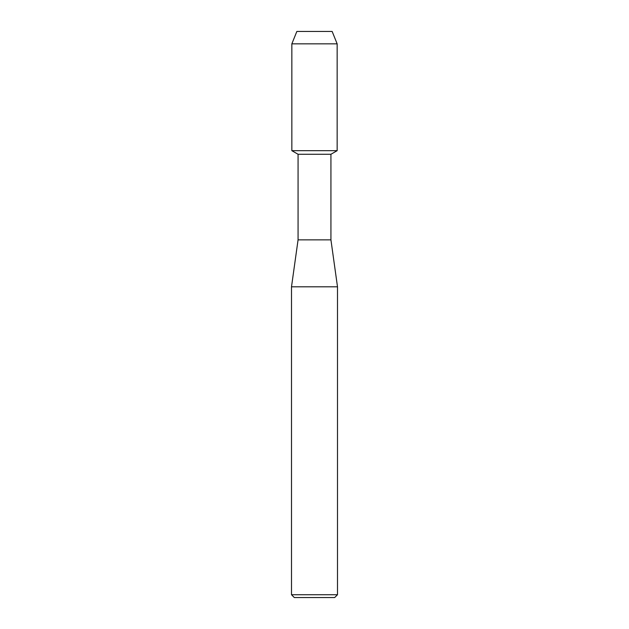 <?xml version="1.0" encoding="UTF-8"?>
<svg xmlns="http://www.w3.org/2000/svg" width="629" height="629" viewBox="0 0 629 629"><rect width="100%" height="100%" fill="white"/><g stroke="black" fill="none" stroke-linecap="round" stroke-linejoin="round"><path stroke-width="0.94" d="M332.151 31.45L296.849 31.45L332.151 31.45L337.152 43.841L337.152 150.677L314.5 150.677L337.152 150.677L330.933 154.27L330.933 239.861L337.498 286.808L337.498 594.735L291.502 594.735L294.317 597.55L334.683 597.55L337.498 594.735M330.933 239.861L298.067 239.861L298.067 154.27L330.933 154.27M298.067 239.861L291.502 286.808L337.498 286.808M296.849 31.45L291.848 43.841L291.848 150.677L314.5 150.677L291.848 150.677L298.067 154.27M291.848 43.841L337.152 43.841M291.502 286.808L291.502 594.735"/></g></svg>
